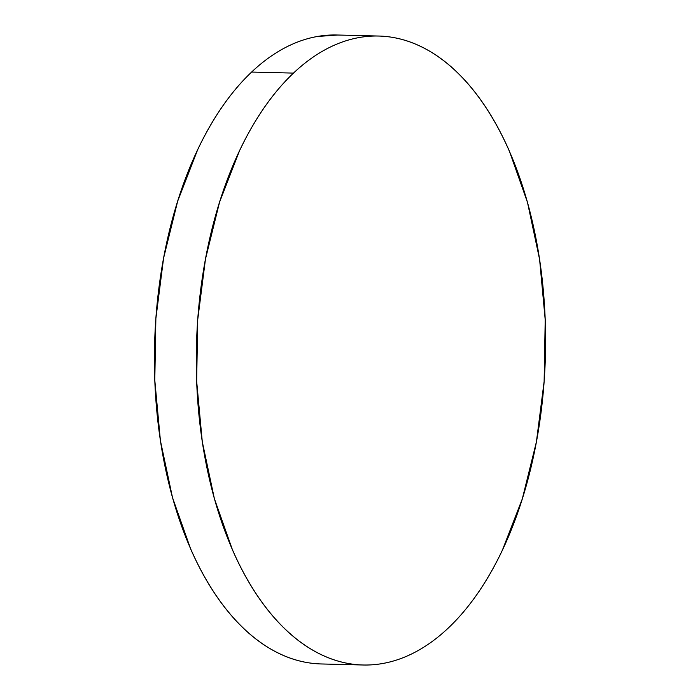 <?xml version="1.0" encoding="UTF-8"?>
<svg xmlns="http://www.w3.org/2000/svg" width="700" height="700" viewBox="0 0 700 700"><rect width="100%" height="100%" fill="white"/><g stroke="black" fill="none" stroke-linecap="round" stroke-linejoin="round"><path stroke-width="1.05" d="M378.779 36.041L336.919 35A314.58 174.536 91.4 0 0 251.615 72.056A314.58 174.536 91.4 0 0 158.148 423.736A314.58 174.536 91.4 0 0 321.221 663.959L363.081 665A314.58 174.536 -88.6 0 1 200.008 424.777A314.58 174.536 -88.6 0 1 293.475 73.106L251.615 72.056L293.475 73.106A314.58 174.536 -88.6 0 1 378.779 36.041A314.58 174.536 -88.6 0 1 541.852 276.264A314.58 174.536 -88.6 0 1 448.385 627.944A314.58 174.536 -88.6 0 1 363.081 665M448.385 627.944C458.666 618.214 468.352 606.795 477.444 593.705C486.526 580.606 494.847 566.081 502.399 550.121L522.305 498.873L536.401 441.919L544.128 381.447L545.204 319.795L539.586 259.324L527.476 202.352L509.364 151.077C502.364 135.109 494.55 120.575 485.923 107.468C477.286 94.36 468.002 82.941 458.062 73.194C448.123 63.455 437.719 55.589 426.86 49.586C415.993 43.584 404.871 39.567 393.505 37.538C382.13 35.508 370.72 35.499 359.275 37.52C347.839 39.532 336.578 43.54 325.5 49.525C314.431 55.519 303.756 63.376 293.475 73.106C283.194 82.836 273.507 94.246 264.425 107.345C255.334 120.435 247.013 134.96 239.461 150.92L219.555 202.178L205.468 259.131L197.732 319.594L196.656 381.246L202.282 441.726L214.384 498.689L232.505 549.964C239.496 565.933 247.31 580.475 255.938 593.574C264.574 606.681 273.858 618.109 283.797 627.847C293.738 637.586 304.141 645.461 315 651.455C325.868 657.457 336.989 661.474 348.364 663.504C359.73 665.534 371.14 665.543 382.585 663.521C394.021 661.509 405.283 657.501 416.36 651.516C427.429 645.531 438.104 637.674 448.385 627.944M337.733 35.018L317.415 36.479C305.979 38.491 294.717 42.499 283.64 48.484C272.571 54.469 261.896 62.326 251.615 72.056C241.334 81.786 231.648 93.205 222.556 106.295C213.474 119.394 205.153 133.919 197.601 149.879L177.695 201.127L163.599 258.081L155.873 318.553L154.796 380.205L160.414 440.676L172.524 497.648L190.636 548.923C197.636 564.891 205.45 579.425 214.077 592.532C222.714 605.64 231.998 617.059 241.938 626.806C251.877 636.545 262.281 644.411 273.14 650.414C284.007 656.416 295.129 660.433 306.495 662.462"/></g></svg>

